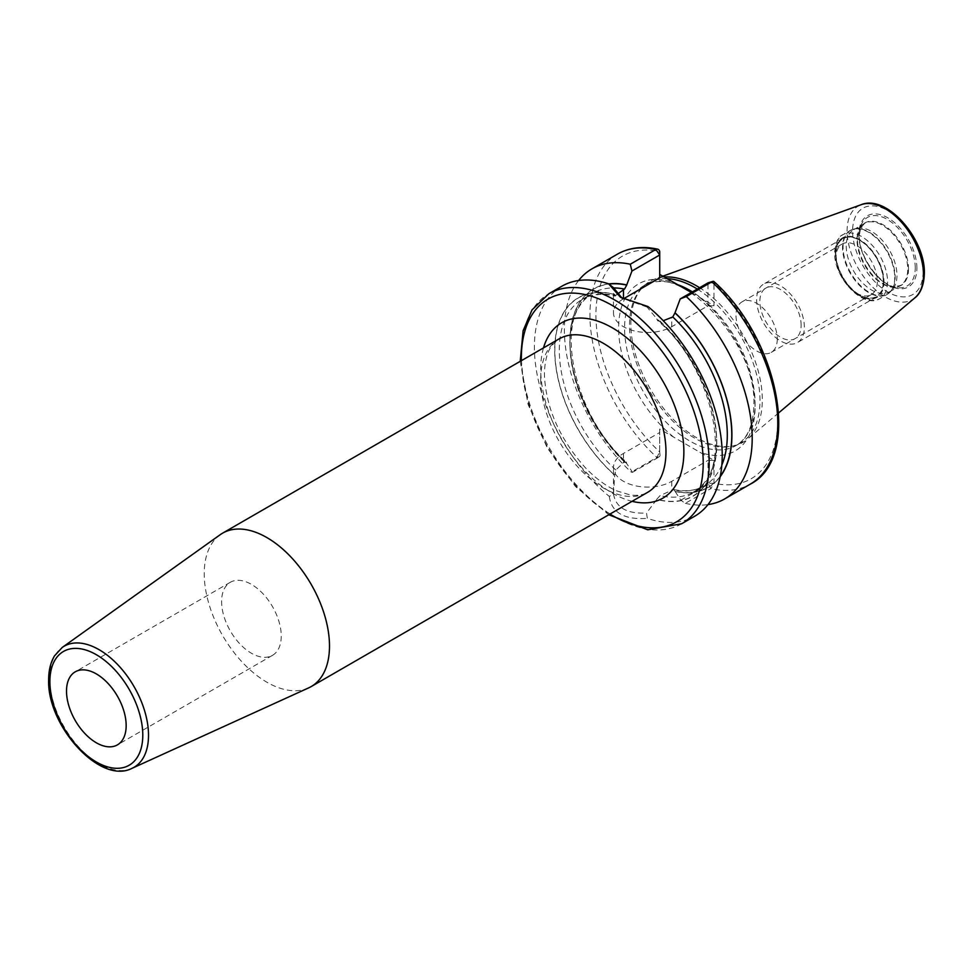 <?xml version="1.0" encoding="UTF-8"?>
<svg xmlns="http://www.w3.org/2000/svg" width="973" height="973" viewBox="0 0 973 973"><rect width="100%" height="100%" fill="white"/><g stroke="black" fill="none" stroke-linecap="round" stroke-linejoin="round"><path stroke-width="0.73" stroke-dasharray="4.87 3.65" d="M778.704 412.844L747.617 439.103A92.958 53.673 60 0 0 762.321 399.745A92.958 53.673 -120 0 0 699.611 287.716M664.218 277.037A92.958 53.673 -120 0 0 655.145 278.947A92.958 53.673 -120 0 0 642.144 287.826A92.958 53.673 -120 0 0 630.857 323.839A92.958 53.673 60 0 0 665.763 411.044A92.958 53.673 60 0 0 733.423 445.926A92.958 53.673 60 0 0 747.617 439.103M697.3 289.054A92.265 53.272 -120 0 1 759.986 400.523A92.265 53.272 60 0 1 740.879 442.751A92.265 53.272 60 0 1 731.307 446.352A92.265 53.272 60 0 1 664.158 411.725A92.265 53.272 60 0 1 629.507 325.189A92.265 53.272 -120 0 1 640.708 289.443L642.144 287.826M667.016 278.655A92.265 53.272 -120 0 0 648.614 282.948A92.265 53.272 -120 0 0 640.708 289.443M720.275 476.247A114.4 66.055 60 0 1 675.019 491.28L680.808 500.183L685.296 503.345L710.862 488.58L713.975 483.289L713.975 460.387L659.718 429.069L659.718 451.971L656.86 457.407L631.295 472.173L632.523 472.306L626.734 463.586A114.619 66.176 -120 0 1 570.433 353.138A114.619 66.176 -120 0 1 608.745 283.909M691.377 292.459L713.975 305.765L713.975 282.863A4.22 1.593 133.2 0 0 713.878 281.513M660.071 455.595L659.718 451.983A128.582 74.24 60 0 1 595.926 314.924A128.582 74.24 60 0 1 659.718 251.545L659.718 277.889M713.975 460.387L708.003 460.387L708.101 483.277M623.389 298.857A34.14 19.715 0 0 0 613.476 312.759A34.14 19.715 0 0 0 634.542 330.966A34.14 19.715 0 0 0 671.759 326.697L708.003 305.765L708.003 282.863L713.975 282.863A128.582 74.24 60 0 1 777.768 419.91A128.582 74.24 60 0 1 713.975 483.289L708.295 483.289M680.808 500.183L708.003 484.481L708.003 483.289L710.862 488.58A132.802 76.672 60 0 0 750.268 484.153M659.718 451.983L659.718 432.511L623.474 453.442A34.14 19.715 0 0 0 613.476 467.381A34.14 19.715 0 0 0 634.542 485.588A34.14 19.715 0 0 0 671.759 481.319L708.003 460.387M675.019 491.28L673.997 489.589L672.781 489.857L660.108 495.573L656.751 499.258A114.4 66.055 -120 0 0 716.627 443.627A114.4 66.055 -120 0 0 656.751 318.852L656.751 318.682A114.619 66.176 60 0 1 716.785 443.712A114.619 66.176 60 0 1 656.751 499.441L646.522 513.063L647.325 518.378A132.802 76.672 -120 0 0 694.71 516.225M675.019 491.462A114.619 66.176 -120 0 0 720.178 476.709M561.908 286.196A132.802 76.672 -120 0 0 534.408 346.996A132.802 76.672 -120 0 0 609.293 496.425L613.489 493.992L614.717 474.994L615.836 470.008L623.474 462.576L626.247 461.993L626.734 463.586M685.296 503.345A132.802 76.672 -120 0 0 707.991 504.598M578.619 280.516A132.802 76.672 -120 0 0 631.295 472.173M609.293 496.425C611.591 512.637 624.265 519.959 647.325 518.378M617.466 254.123A132.802 76.672 60 0 0 656.86 457.407L659.718 456.605L659.718 455.413L659.718 456.605L632.523 472.306M656.751 318.852L657.529 320.494L660.108 321.248L663.245 320.725M617.077 294.357L615.167 296.096C602.372 293.007 591.438 294.065 582.353 299.295A111.238 64.23 60 0 1 615.836 295.695L614.717 294.588L613.476 287.68L613.476 312.759M613.489 493.992C615.8 507.578 626.807 513.939 646.522 513.063M614.717 475.177A114.619 66.176 60 0 1 554.695 350.134A114.619 66.176 60 0 1 614.717 294.405M647.994 306.544L647.057 307.067L656.751 318.682M647.057 307.067L622.075 298.176M708.003 305.765L713.975 305.765M659.718 432.511L659.718 429.069M220.178 534.724A88.567 51.131 -120 0 0 204.233 573.729A88.567 51.131 60 0 0 241.292 661.141A88.567 51.131 60 0 0 308.611 687.899M272.513 655.328A42.18 24.349 60 0 0 281.246 636.026A42.18 24.349 -120 0 0 262.832 593.579A42.18 24.349 -120 0 0 230.333 582.28A42.18 24.349 -120 0 0 221.601 601.594A42.18 24.349 60 0 0 240.003 644.029A42.18 24.349 60 0 0 272.513 655.328L117.429 744.868M857.395 228.278A35.867 20.713 -120 0 1 883.496 241.742A35.867 20.713 -120 0 1 896.972 275.395A35.867 20.713 60 0 1 892.606 289.285A35.867 20.713 60 0 1 889.541 291.815A35.867 20.713 60 0 1 861.896 282.206A35.867 20.713 60 0 1 846.242 246.108A35.867 20.713 -120 0 1 853.674 229.689A35.867 20.713 -120 0 1 857.395 228.278L854.513 228.874A36.816 21.26 -120 0 0 843.068 247.166A36.816 21.26 60 0 0 861.47 286.536A36.816 21.26 60 0 0 890.66 291.486A36.816 21.26 60 0 0 895.136 277.22A36.816 21.26 -120 0 0 881.307 242.691A36.816 21.26 -120 0 0 854.513 228.874L850.183 230.504A36.901 21.309 -120 0 0 842.545 247.397A36.901 21.309 60 0 0 858.648 284.53A36.901 21.309 60 0 0 887.084 294.418L892.606 289.285M883.289 281.27A33.398 19.29 -120 0 0 859.67 240.355A33.398 19.29 -120 0 0 836.05 254.002A33.398 19.29 60 0 0 859.67 294.904A33.398 19.29 60 0 0 883.289 281.27M836.05 257.444A29.19 16.845 60 0 0 856.69 293.189A29.19 16.845 60 0 0 871.285 294.637A29.19 16.845 60 0 0 877.33 281.27A29.19 16.845 -120 0 0 864.583 251.898A29.19 16.845 -120 0 0 842.095 244.077A29.19 16.845 -120 0 0 836.05 257.444L836.05 254.002M777.269 339.042A29.19 16.845 60 0 1 771.224 352.396A29.19 16.845 60 0 1 748.736 344.576A29.19 16.845 60 0 1 735.989 315.203A29.19 16.845 -120 0 1 742.034 301.849A29.19 16.845 -120 0 1 764.535 309.669A29.19 16.845 -120 0 1 777.269 339.042M756.629 299.575A33.751 19.484 -120 0 0 771.358 333.532A33.751 19.484 -120 0 0 797.374 342.581A33.751 19.484 -120 0 0 804.355 327.135A33.751 19.484 -120 0 0 789.626 293.165A33.751 19.484 -120 0 0 763.61 284.116A33.751 19.484 -120 0 0 756.629 299.575M883.545 281.416A33.751 19.484 60 0 1 876.551 296.862A33.751 19.484 60 0 1 850.536 287.826A33.751 19.484 60 0 1 835.807 253.856A33.751 19.484 60 0 1 842.8 238.409A33.751 19.484 60 0 1 868.804 247.446A33.751 19.484 60 0 1 883.545 281.416M801.132 325.262A29.19 16.845 -120 0 0 780.492 289.516A29.19 16.845 -120 0 0 759.852 301.435A29.19 16.845 -120 0 0 780.492 337.181A29.19 16.845 -120 0 0 801.132 325.262M923.109 271.722A49.866 28.789 60 0 1 887.863 292.07A49.866 28.789 60 0 1 852.603 231.002A49.866 28.789 -120 0 1 887.863 210.654A49.866 28.789 -120 0 1 923.109 271.722M916.882 268.122A41.036 23.693 -120 0 0 887.863 217.855A41.036 23.693 -120 0 0 858.831 234.602A41.036 23.693 -120 0 0 887.863 284.87A41.036 23.693 -120 0 0 916.882 268.122M914.961 297.774A54.038 31.197 60 0 1 872.526 287.035A54.038 31.197 60 0 1 847.094 230.771A54.038 31.197 -120 0 1 861.214 204.683M740.879 442.751L735.953 445.598A92.265 53.272 60 0 0 755.072 403.357A92.265 53.272 -120 0 0 692.375 291.888M677.33 284.542A92.265 53.272 -120 0 0 643.7 285.794A92.265 53.272 -120 0 0 624.593 328.023A92.265 53.272 60 0 0 664.863 420.883A92.265 53.272 60 0 0 735.953 445.598C747.434 438.859 753.394 425.359 753.832 405.084C757.42 341.718 677.5 259.633 643.7 285.794L648.614 282.948M699.94 297.665A96.485 55.704 -120 0 1 755.072 406.799A96.485 55.704 60 0 1 699.94 452.287M673.754 437.169A96.485 55.704 60 0 1 618.621 328.023A96.485 55.704 -120 0 1 673.754 282.547M671.759 481.319L671.759 490.453M626.734 463.403A114.4 66.055 60 0 1 570.567 353.065A114.4 66.055 60 0 1 608.964 284.092M681.672 523.754A132.802 76.672 60 0 1 579.336 488.178A132.802 76.672 60 0 1 521.358 354.525A132.802 76.672 -120 0 1 548.869 293.724M623.474 453.442L623.474 462.576M721.832 464.985A111.238 64.23 60 0 1 704.257 485.819A111.238 64.23 60 0 1 672.781 489.857M624.496 461.98A111.238 64.23 60 0 1 593.019 293.141A111.238 64.23 60 0 1 613.489 287.923M660.108 321.248A111.238 64.23 60 0 1 693.591 491.973A111.238 64.23 60 0 1 660.108 495.573M615.836 470.008A111.238 64.23 60 0 1 582.353 299.295L593.019 293.141C552.761 311.287 570.786 413.026 626.247 461.993M614.717 294.588A114.4 66.055 -120 0 0 554.841 350.219A114.4 66.055 -120 0 0 614.717 474.994M671.759 326.697L671.759 317.563M609.962 514.072A128.582 74.24 60 0 1 521.394 360.667M543.493 347.908A101.228 58.441 -120 0 0 540.708 369.132A101.228 58.441 -120 0 0 632.073 501.314M540.708 379.47A88.567 51.131 -120 0 0 579.373 468.609A88.567 51.131 -120 0 0 647.629 492.338C643.554 494.953 637.826 495.853 630.419 495.026L616.371 490.769C605.838 486.026 595.354 478.181 584.907 467.235C559.159 438.057 545.671 407.079 544.418 374.301C544.685 361.044 547.312 351.277 552.299 344.977L559.049 338.92A88.567 51.131 -120 0 0 540.708 379.47M132.036 768.317A69.898 40.355 60 0 1 78.91 747.203A69.898 40.355 60 0 1 49.659 678.217A69.898 40.355 60 0 1 62.248 647.434M915.252 267.867A39.577 22.853 -120 0 0 892.338 222.853A39.577 22.853 -120 0 0 861.117 225.079A39.577 22.853 -120 0 0 859.268 235.551A39.577 22.853 60 0 0 897.252 287.667A39.577 22.853 60 0 0 915.252 267.867M908.514 268.913A36.098 20.834 60 0 1 892.095 286.962A36.098 20.834 60 0 1 857.468 239.431A36.098 20.834 -120 0 1 859.147 229.896L861.117 225.079L859.329 235.296C858.429 256.592 880.431 286.5 897.252 287.667L892.095 286.962L900.329 285.576A35.867 20.713 60 0 1 872.684 275.967A35.867 20.713 60 0 1 857.031 239.869A35.867 20.713 -120 0 1 864.462 223.449L859.147 229.896A36.098 20.834 -120 0 1 887.619 227.864A36.098 20.834 -120 0 1 908.514 268.913M889.541 291.815L900.329 285.576A35.867 20.713 60 0 0 907.76 269.156A35.867 20.713 -120 0 0 892.107 233.058A35.867 20.713 -120 0 0 864.462 223.449L853.674 229.689M894.734 277.524A36.901 21.309 60 0 1 887.084 294.418L879.92 298.565A36.901 21.309 60 0 1 851.472 288.677A36.901 21.309 60 0 1 835.369 251.533A36.901 21.309 -120 0 1 843.007 234.639C838.312 236.475 835.515 242.447 834.627 252.566C833.679 277.487 863.27 309.463 879.92 298.565A36.901 21.309 60 0 0 887.558 281.671A36.901 21.309 -120 0 0 871.455 244.527A36.901 21.309 -120 0 0 843.007 234.639L850.183 230.504A36.901 21.309 -120 0 1 878.619 240.392A36.901 21.309 -120 0 1 894.734 277.524M883.983 281.671A34.371 19.849 60 0 1 859.67 295.707A34.371 19.849 60 0 1 835.369 253.6A34.371 19.849 -120 0 1 859.67 239.565A34.371 19.849 -120 0 1 883.983 281.671M662.771 276.198L655.145 278.947M731.307 446.352L733.423 445.926M673.997 489.589C685.734 491.937 695.817 490.672 704.257 485.819L693.591 491.973C734.81 473.523 714.729 368.305 657.529 320.494M613.476 492.156L613.476 467.381M520.227 361.336L528.059 404.354L547.325 447.969L575.457 486.464L608.794 514.753M230.333 582.28L75.249 671.82M620.482 297.288L623.474 299.015M856.69 293.189L859.67 294.904M871.285 294.637L771.224 352.396M842.095 244.077L742.034 301.849M876.551 296.862L797.374 342.581M842.8 238.409L763.61 284.116"/><path stroke-width="1.46" d="M699.611 287.716A92.958 53.673 -120 0 0 664.218 277.037M697.3 289.054A92.265 53.272 -120 0 0 667.016 278.655M659.718 274.447L691.377 292.459M720.178 476.709A114.619 66.176 -120 0 0 675.019 312.783L680.224 298.906L686.306 296.57A132.802 76.672 -120 0 1 724.703 498.906A132.802 76.672 -120 0 1 707.991 504.598M663.245 320.725L672.781 316.967L675.019 312.783M608.964 284.092A114.4 66.055 60 0 1 626.734 285.089L626.734 284.907A114.619 66.176 -120 0 0 608.745 283.909M630.285 264.23L655.851 249.465A132.802 76.672 60 0 0 617.466 254.123L591.9 268.889A132.802 76.672 -120 0 1 630.285 264.23L631.939 271.029L626.734 284.907M591.9 268.889A132.802 76.672 -120 0 0 578.619 280.516M712.759 281.416L708.003 282.863L711.883 281.817A132.802 76.672 60 0 1 750.268 484.153C802.36 457.894 778.668 339.115 713.878 281.513A4.22 1.593 133.2 0 0 712.759 281.416A4.22 1.593 133.2 0 0 711.883 281.817L686.306 296.57M548.869 293.724A132.802 76.672 -120 0 1 651.205 329.312A132.802 76.672 -120 0 1 709.171 462.953A132.802 76.672 60 0 1 681.672 523.754L694.71 516.225A132.802 76.672 -120 0 0 722.221 455.425A132.802 76.672 -120 0 0 647.994 306.544L620.482 297.288L608.624 283.824A132.802 76.672 -120 0 0 561.908 286.196L548.869 293.724L532.024 309.901L523.121 330.723L520.227 361.336M626.734 285.089L624.496 289.09L617.077 294.357M631.939 271.029L659.718 254.987L659.718 277.889L623.474 298.82A34.14 19.715 0 0 0 623.389 298.857M622.075 298.176L613.476 287.68L608.624 283.824M655.851 249.465A4.22 3.053 -77.8 0 1 657.626 249.149A4.22 3.053 -77.8 0 1 659.718 251.545L659.718 254.987L655.851 249.465M708.003 282.863L680.224 298.906M329.494 646.048A88.567 51.131 -120 0 0 290.83 556.909A88.567 51.131 -120 0 0 222.574 533.18A88.567 51.131 -120 0 0 220.178 534.724L62.248 647.434A69.898 40.355 60 0 1 116.724 663.622A69.898 40.355 60 0 1 148.516 735.296A69.898 40.355 60 0 1 132.036 768.317L308.611 687.899A88.567 51.131 60 0 0 311.153 686.597A88.567 51.131 60 0 0 329.494 646.048M126.162 725.566A42.18 24.349 -120 0 0 107.748 683.119A42.18 24.349 -120 0 0 75.249 671.82A42.18 24.349 -120 0 0 66.517 691.122A42.18 24.349 -120 0 0 84.919 733.569A42.18 24.349 -120 0 0 117.429 744.868A42.18 24.349 -120 0 0 126.162 725.566M861.214 204.683A54.038 31.197 -120 0 1 901.728 222.489A54.038 31.197 -120 0 1 923.511 274.897A54.038 31.197 60 0 1 914.961 297.774C917.867 295.634 923.9 289.115 924.35 273.437C925.469 238.957 886.756 194.041 861.214 204.683L662.771 276.198M692.375 291.888A92.265 53.272 -120 0 0 677.33 284.542M675.019 312.965A114.4 66.055 60 0 1 720.275 476.247M672.781 316.967A111.238 64.23 60 0 1 721.832 464.985M613.489 287.923A111.238 64.23 60 0 1 624.496 289.09M623.474 298.82L623.474 289.686M609.962 514.072A128.582 74.24 60 0 0 703.211 462.953A128.582 74.24 -120 0 0 612.285 305.473A128.582 74.24 -120 0 0 521.358 357.967A128.582 74.24 60 0 0 521.394 360.667M632.073 501.314A101.228 58.441 -120 0 0 683.861 451.788A101.228 58.441 -120 0 0 622.282 334.384A101.228 58.441 -120 0 0 543.493 347.908M311.153 686.597L647.629 492.338A88.567 51.131 -120 0 0 665.97 451.788A88.567 51.131 -120 0 0 627.305 362.649A88.567 51.131 -120 0 0 559.049 338.92L222.574 533.18M142.788 735.162A65.69 37.923 60 0 1 96.339 761.981A65.69 37.923 60 0 1 49.891 681.526A65.69 37.923 60 0 1 96.339 654.707A65.69 37.923 60 0 1 142.788 735.162M914.961 297.774L778.704 412.844M750.268 484.153L724.703 498.906M617.466 254.123C629.117 247.556 642.508 245.901 657.626 249.149M608.794 514.753L647.69 529.799L681.672 523.754M62.248 647.434L54.5 655.899C50.596 662.467 48.65 670.433 48.65 679.799C46.984 725.59 100.037 785.114 132.036 768.317"/></g></svg>
